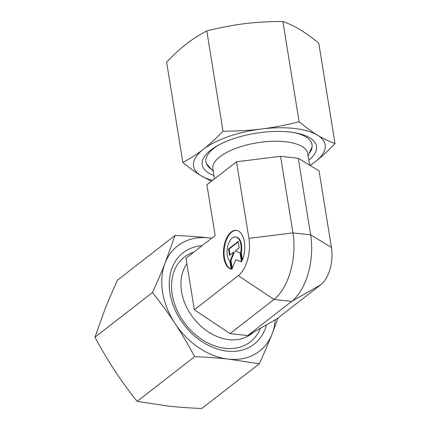 <?xml version="1.0" encoding="UTF-8"?>
<svg xmlns="http://www.w3.org/2000/svg" width="430" height="430" viewBox="0 0 430 430"><rect width="100%" height="100%" fill="white"/><g stroke="black" fill="none" stroke-linecap="round" stroke-linejoin="round"><path stroke-width="0.64" d="M309.611 165.147L307.729 153.542A48.063 18.694 170.8 0 0 285.369 141.739A48.063 18.694 170.8 0 0 235.887 148.345A48.063 18.694 170.8 0 0 212.839 168.915L214.457 178.907M186.883 263.762A48.063 36.072 52.2 0 0 188.044 309.917A48.063 36.072 52.2 0 0 228.986 339.641A48.063 36.072 52.2 0 0 251.4 333.884L253.501 332.256M240.682 252.652A12.964 6.928 -83.7 0 0 235.527 236.957A12.964 6.928 -83.7 0 0 227.534 247.04A12.964 6.928 -83.7 0 0 229.808 261.096L231.125 269.218A19.646 10.497 96.3 0 1 223.767 247.911A19.646 10.497 96.3 0 1 236.258 230.319A19.646 10.497 96.3 0 1 237.086 230.475A19.646 10.497 96.3 0 1 241.993 260.774L240.682 252.652L241.268 252.716L242.412 259.774M235.527 236.957L236.113 237.021A12.964 6.928 96.3 0 1 241.268 252.716M236.548 230.356A19.646 10.497 -83.7 0 0 224.401 247.669A19.646 10.497 -83.7 0 0 231.103 269.083M240.031 252.937L241.483 261.87L235.71 259.736L231.84 269.363L230.394 260.429L233.716 252.163L229.577 255.377L228.534 248.943L238.172 241.456L239.214 247.89L235.076 251.104L240.031 252.937M238.247 241.918L229.125 249.008L230.093 254.979M228.534 248.943L229.125 249.008M233.716 252.163L234.307 252.227L230.985 260.494L232.254 268.336M230.394 260.429L230.985 260.494M235.71 259.736L241.456 261.709M215.129 235.559L185.986 258.204L194.338 309.777L230.045 333.61L247.728 335.556L276.872 318.866L320.818 284.719A28.358 15.152 96.3 0 0 331.439 247.433L319.038 170.861L298.243 158.256L280.559 156.31L236.505 161.777L206.905 184.776L215.129 235.559M331.439 247.433L310.648 234.828A50.638 27.058 96.3 0 1 291.674 301.414L247.728 335.556M298.243 158.256L310.648 234.828L292.959 232.883A50.638 27.058 96.3 0 1 273.991 299.463L230.045 333.61M280.559 156.31L292.959 232.883L248.905 238.349A28.358 15.152 96.3 0 1 238.284 275.635L194.338 309.777M248.905 238.349L236.505 161.777M309.143 153.456A53.739 20.903 170.8 0 0 305.676 136.804A53.739 20.903 170.8 0 0 294.168 132.644M308.81 160.191A57.889 22.516 170.8 0 0 295.695 132.918A57.889 22.516 170.8 0 0 289.567 132.01A57.889 22.516 170.8 0 0 217.752 145.539A57.889 22.516 170.8 0 0 213.914 175.558M182.857 162.416L166.62 62.157C173.349 55.045 179.907 49.009 186.298 44.037C192.688 39.076 199.52 34.712 206.792 30.944C219.778 27.627 232.324 25.214 244.428 23.709C256.533 22.209 269.352 21.473 282.881 21.5C288.869 23.623 294.722 26.413 300.436 29.874C306.149 33.341 312.271 37.808 318.802 43.274L335.04 143.529C329.052 141.405 323.199 138.616 317.485 135.16C311.771 131.688 305.649 127.221 299.119 121.76C286.133 125.076 273.587 127.484 261.483 128.995C249.378 130.489 236.559 131.225 223.03 131.198C216.301 138.309 209.738 144.351 203.352 149.317C196.956 154.279 190.13 158.643 182.857 162.416C189.388 167.877 195.51 172.344 201.224 175.811A66.655 25.929 170.8 0 0 212.581 180.363M310.17 165.486L315.362 161.648A66.655 25.929 170.8 0 0 317.485 135.16A66.655 25.929 170.8 0 0 294.147 128.452A66.655 25.929 170.8 0 0 261.483 128.995A66.655 25.929 170.8 0 0 203.352 149.317A66.655 25.929 170.8 0 0 201.224 175.811L211.469 181.229M282.881 21.5L299.119 121.76M309.96 165.362A66.655 25.929 170.8 0 0 315.362 161.648C321.748 156.681 328.31 150.64 335.04 143.529M206.792 30.944L223.03 131.198M219.112 144.802A53.739 20.903 170.8 0 0 209.507 152.381A53.739 20.903 170.8 0 0 211.474 169.275M193.962 252.007A53.739 40.329 52.2 0 0 172.215 294.496A53.739 40.329 52.2 0 0 213.258 345.354A53.739 40.329 52.2 0 0 260.376 328.316M202.084 245.697A57.889 43.441 52.2 0 0 169.974 293.142A57.889 43.441 52.2 0 0 216.838 348.87A57.889 43.441 52.2 0 0 266.509 324.8M259.322 363.791L201.783 408.5C189.555 408.005 178.294 407.188 168.006 406.06L137.111 401.383C128.812 390.94 121.303 380.62 114.595 370.413C107.892 360.2 101.346 349.133 94.96 337.206L104.775 309.793C108.36 300.715 112.595 290.831 117.476 280.145L175.015 235.436L165.201 262.843A66.655 50.025 52.2 0 0 162.604 292.33A66.655 50.025 52.2 0 0 175.021 323.462C181.723 333.675 188.265 344.747 194.656 356.674C206.878 357.169 218.139 357.98 228.432 359.109L259.322 363.791C264.203 353.105 268.438 343.221 272.023 334.142L278.06 317.942M211.721 238.209L208.792 237.876A66.655 50.025 52.2 0 0 165.201 262.843C161.615 271.927 157.38 281.806 152.5 292.497C160.804 302.935 168.313 313.255 175.021 323.462A66.655 50.025 52.2 0 0 228.432 359.109A66.655 50.025 52.2 0 0 272.023 334.142A66.655 50.025 52.2 0 0 275.281 319.775M94.96 337.206L152.5 292.497M137.111 401.383L194.656 356.674M211.646 238.263A66.655 50.025 52.2 0 0 208.792 237.876C198.504 236.747 187.244 235.93 175.015 235.436M238.284 275.635L273.991 299.463L291.674 301.414L320.818 284.719M213.21 171.199L206.481 163.744M308.1 155.827L312.132 146.635"/></g></svg>
